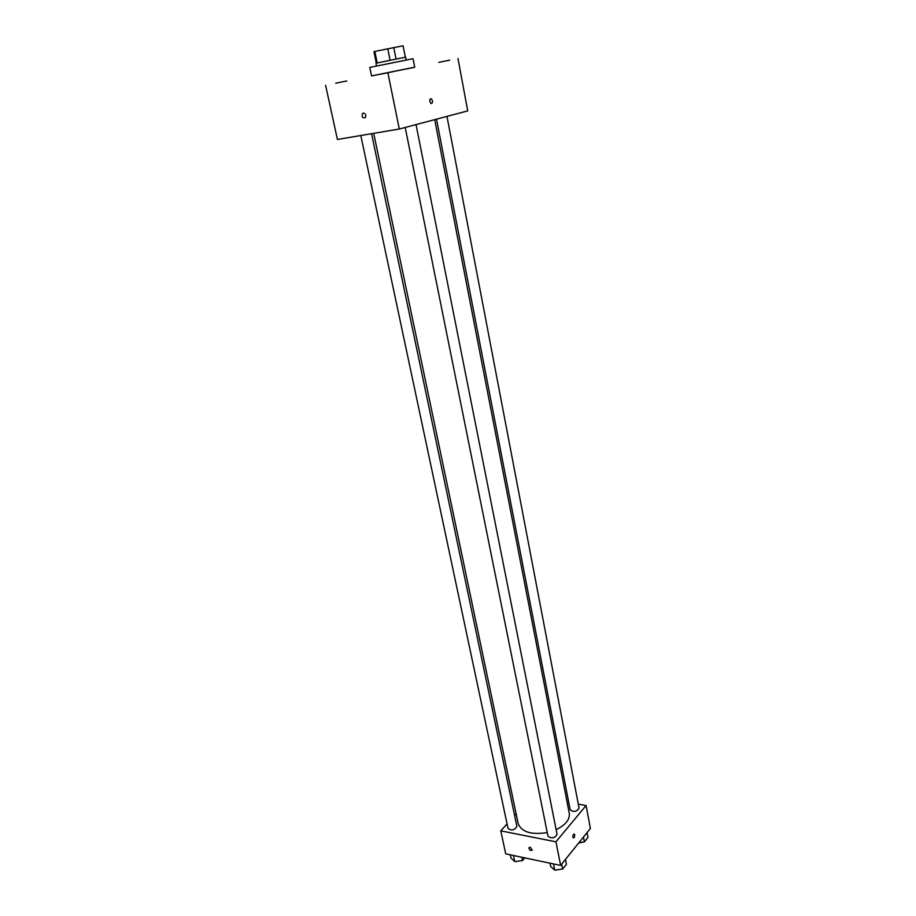 <?xml version="1.0" encoding="UTF-8"?>
<svg xmlns="http://www.w3.org/2000/svg" width="916" height="916" viewBox="0 0 916 916"><rect width="100%" height="100%" fill="white"/><g stroke="black" fill="none" stroke-linecap="round" stroke-linejoin="round"><path stroke-width="1.37" d="M377.209 62.906L374.85 51.422L373.946 51.685L376.293 63.112M374.85 51.422L403.074 45.8L405.341 57.25L403.086 45.811M396.067 59.048L393.754 47.472M376.522 65.975L375.949 63.204L402.948 57.697L405.708 57.204L406.257 59.975M390.09 60.238L387.754 48.663M413.036 58.693L369.778 67.418L371.541 75.948L414.708 67.246L413.036 58.693M335.771 83.196L346.82 80.974L335.771 83.196M438.787 62.357L449.722 60.158L438.787 62.357M380.77 74.173L392.22 71.872L380.77 74.173M371.541 75.902L414.696 67.177M387.88 72.765L399.296 129.019L337.431 139.472L325.592 85.257M399.296 129.019L467.721 110.905L457.977 58.487M429.867 101.55L431.081 103.611C432.982 102.981 433.062 101.378 431.322 98.825C430.154 98.573 429.673 99.478 429.867 101.55M431.081 103.611C432.982 102.981 433.062 101.378 431.322 98.825C430.154 98.573 429.661 99.478 429.856 101.55M363.354 113.08C365.633 113.595 366.308 115.084 365.392 117.557C362.656 118.382 361.671 117.088 362.404 113.653L363.354 113.08L362.404 113.653C361.671 117.088 362.667 118.382 365.392 117.557M434.699 119.653L569.271 813.293C569.992 819.522 565.619 824.972 556.138 829.656M547.241 832.587C531.223 835.037 521.536 832.049 518.17 823.598L373.705 133.347M416.036 124.587L557.065 834.339C554.707 838.3 551.672 838.896 547.963 836.148L405.204 127.461M446.974 116.401L579.049 808.118C576.702 811.839 573.737 812.389 570.164 809.755L436.497 119.172M371.575 133.702L516.91 826.415C514.62 830.274 511.666 830.927 508.014 828.362L360.801 135.522M507.063 823.85L500.777 830.846L555.932 841.827L586.08 805.519L578.294 804.133M568.744 802.427L567.107 802.141M516.109 813.774L514.609 815.446M500.777 830.846L505.724 853.861L560.626 865.414L555.932 841.827M560.626 865.414L590.408 828.465L586.08 805.519M574.675 834.82C574.733 836.915 574.24 837.945 573.221 837.922C572.489 835.839 572.832 834.533 574.263 834.007L574.675 834.82C574.733 836.915 574.24 837.945 573.221 837.922C572.477 835.839 572.832 834.533 574.263 834.007L574.675 834.82M530.238 847.22L532.253 850.071C530.421 850.953 529.322 850.185 528.933 847.758L530.238 847.22L528.933 847.758C529.322 850.185 530.433 850.953 532.253 850.071M510.338 854.823L511.036 858.109L514.803 861.613L522.532 860.536L524.799 857.868M514.803 861.613L513.498 855.498M522.532 860.536L521.845 857.25M521.902 860.628L516.292 861.406M578.969 842.663L584.397 841.896L587.969 837.442L587.053 832.621M584.397 841.896L583.469 837.064M583.641 842.01L578.683 843.006M550.012 863.17L550.688 866.513L554.741 870.143L562.653 869.044L566.432 864.326L565.458 859.414M554.741 870.143L553.482 863.903M562.653 869.044L561.668 864.12M561.806 869.17L556.23 869.937"/></g></svg>
